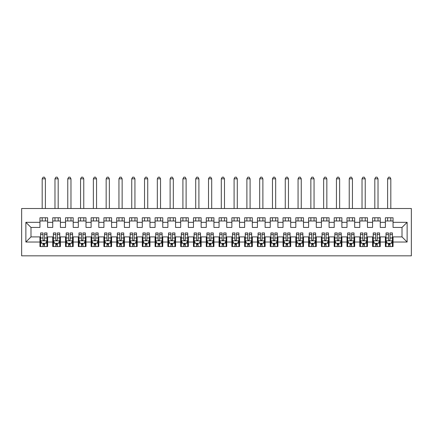 <?xml version="1.0" encoding="UTF-8"?>
<svg xmlns="http://www.w3.org/2000/svg" width="433" height="433" viewBox="0 0 433 433"><rect width="100%" height="100%" fill="white"/><g stroke="black" fill="none" stroke-linecap="round" stroke-linejoin="round"><path stroke-width="0.65" d="M21.65 255.843L411.35 255.843L411.35 208.506L21.65 208.506L21.65 255.843M25.872 242.025L25.872 222.324L39.944 222.324L39.944 227.439L30.992 227.439L30.992 236.905L25.872 242.025L39.944 242.025L39.944 246.566L47.619 246.566L47.619 242.025L52.739 242.025L52.739 246.566L60.414 246.566L60.414 242.025L65.535 242.025L65.535 246.566L73.209 246.566L73.209 242.025L78.324 242.025L78.324 246.566L86.005 246.566L86.005 242.025L91.119 242.025L91.119 246.566L98.794 246.566L98.794 242.025L103.915 242.025L103.915 246.566L111.59 246.566L111.59 242.025L116.71 242.025L116.71 246.566L124.385 246.566L124.385 242.025L129.499 242.025L129.499 246.566L137.18 246.566L137.18 242.025L142.295 242.025L142.295 246.566L149.97 246.566L149.97 242.025L155.09 242.025L155.09 246.566L162.765 246.566L162.765 242.025L167.885 242.025L167.885 246.566L175.56 246.566L175.56 242.025L180.675 242.025L180.675 246.566L188.355 246.566L188.355 242.025L193.47 242.025L193.47 246.566L201.145 246.566L201.145 242.025L206.265 242.025L206.265 246.566L213.94 246.566L213.94 242.025L219.06 242.025L219.06 246.566L226.735 246.566L226.735 242.025L231.855 242.025L231.855 246.566L239.53 246.566L239.53 242.025L244.645 242.025L244.645 246.566L252.325 246.566L252.325 242.025L257.44 242.025L257.44 246.566L265.115 246.566L265.115 242.025L270.235 242.025L270.235 246.566L277.91 246.566L277.91 242.025L283.03 242.025L283.03 246.566L290.705 246.566L290.705 242.025L295.82 242.025L295.82 246.566L303.501 246.566L303.501 242.025L308.615 242.025L308.615 246.566L316.29 246.566L316.29 242.025L321.41 242.025L321.41 246.566L329.085 246.566L329.085 242.025L334.206 242.025L334.206 246.566L341.881 246.566L341.881 242.025L346.995 242.025L346.995 246.566L354.676 246.566L354.676 242.025L359.791 242.025L359.791 246.566L367.465 246.566L367.465 242.025L372.586 242.025L372.586 246.566L380.261 246.566L380.261 242.025L385.381 242.025L385.381 246.566L393.056 246.566L393.056 236.905L402.008 236.905L402.008 227.439L393.056 227.439L393.056 222.324L407.128 222.324L407.128 242.025L393.056 242.025M393.056 222.324L393.056 217.777L385.381 217.777L385.381 222.324L380.261 222.324L380.261 217.777L372.586 217.777L372.586 222.324L367.465 222.324L367.465 217.777L359.791 217.777L359.791 222.324L354.676 222.324L354.676 217.777L346.995 217.777L346.995 222.324L341.881 222.324L341.881 217.777L334.206 217.777L334.206 222.324L329.085 222.324L329.085 217.777L321.41 217.777L321.41 222.324L316.29 222.324L316.29 217.777L308.615 217.777L308.615 222.324L303.501 222.324L303.501 217.777L295.82 217.777L295.82 222.324L290.705 222.324L290.705 217.777L283.03 217.777L283.03 222.324L277.91 222.324L277.91 217.777L270.235 217.777L270.235 222.324L265.115 222.324L265.115 217.777L257.44 217.777L257.44 222.324L252.325 222.324L252.325 217.777L244.645 217.777L244.645 222.324L239.53 222.324L239.53 217.777L231.855 217.777L231.855 222.324L226.735 222.324L226.735 217.777L219.06 217.777L219.06 222.324L213.94 222.324L213.94 217.777L206.265 217.777L206.265 222.324L201.145 222.324L201.145 217.777L193.47 217.777L193.47 222.324L188.355 222.324L188.355 217.777L180.675 217.777L180.675 222.324L175.56 222.324L175.56 217.777L167.885 217.777L167.885 222.324L162.765 222.324L162.765 217.777L155.09 217.777L155.09 222.324L149.97 222.324L149.97 217.777L142.295 217.777L142.295 222.324L137.18 222.324L137.18 217.777L129.499 217.777L129.499 222.324L124.385 222.324L124.385 217.777L116.71 217.777L116.71 222.324L111.59 222.324L111.59 217.777L103.915 217.777L103.915 222.324L98.794 222.324L98.794 217.777L91.119 217.777L91.119 222.324L86.005 222.324L86.005 217.777L78.324 217.777L78.324 222.324L73.209 222.324L73.209 217.777L65.535 217.777L65.535 222.324L60.414 222.324L60.414 217.777L52.739 217.777L52.739 222.324L47.619 222.324L47.619 217.777L39.944 217.777L39.944 222.324M380.261 242.025L380.261 236.905L385.381 236.905L385.381 242.025M407.128 222.324L402.008 227.439M367.465 242.025L367.465 236.905L372.586 236.905L372.586 242.025M385.381 222.324L385.381 227.439L380.261 227.439L380.261 222.324M354.676 242.025L354.676 236.905L359.791 236.905L359.791 242.025M372.586 222.324L372.586 227.439L367.465 227.439L367.465 222.324M341.881 242.025L341.881 236.905L346.995 236.905L346.995 242.025M359.791 222.324L359.791 227.439L354.676 227.439L354.676 222.324M329.085 242.025L329.085 236.905L334.206 236.905L334.206 242.025M346.995 222.324L346.995 227.439L341.881 227.439L341.881 222.324M316.29 242.025L316.29 236.905L321.41 236.905L321.41 242.025M334.206 222.324L334.206 227.439L329.085 227.439L329.085 222.324M303.501 242.025L303.501 236.905L308.615 236.905L308.615 242.025M321.41 222.324L321.41 227.439L316.29 227.439L316.29 222.324M290.705 242.025L290.705 236.905L295.82 236.905L295.82 242.025M308.615 222.324L308.615 227.439L303.501 227.439L303.501 222.324M277.91 242.025L277.91 236.905L283.03 236.905L283.03 242.025M295.82 222.324L295.82 227.439L290.705 227.439L290.705 222.324M265.115 242.025L265.115 236.905L270.235 236.905L270.235 242.025M283.03 222.324L283.03 227.439L277.91 227.439L277.91 222.324M252.325 242.025L252.325 236.905L257.44 236.905L257.44 242.025M270.235 222.324L270.235 227.439L265.115 227.439L265.115 222.324M239.53 242.025L239.53 236.905L244.645 236.905L244.645 242.025M257.44 222.324L257.44 227.439L252.325 227.439L252.325 222.324M226.735 242.025L226.735 236.905L231.855 236.905L231.855 242.025M244.645 222.324L244.645 227.439L239.53 227.439L239.53 222.324M213.94 242.025L213.94 236.905L219.06 236.905L219.06 242.025M231.855 222.324L231.855 227.439L226.735 227.439L226.735 222.324M201.145 242.025L201.145 236.905L206.265 236.905L206.265 242.025M219.06 222.324L219.06 227.439L213.94 227.439L213.94 222.324M188.355 242.025L188.355 236.905L193.47 236.905L193.47 242.025M206.265 222.324L206.265 227.439L201.145 227.439L201.145 222.324M175.56 242.025L175.56 236.905L180.675 236.905L180.675 242.025M193.47 222.324L193.47 227.439L188.355 227.439L188.355 222.324M162.765 242.025L162.765 236.905L167.885 236.905L167.885 242.025M180.675 222.324L180.675 227.439L175.56 227.439L175.56 222.324M149.97 242.025L149.97 236.905L155.09 236.905L155.09 242.025M167.885 222.324L167.885 227.439L162.765 227.439L162.765 222.324M137.18 242.025L137.18 236.905L142.295 236.905L142.295 242.025M155.09 222.324L155.09 227.439L149.97 227.439L149.97 222.324M124.385 242.025L124.385 236.905L129.499 236.905L129.499 242.025M142.295 222.324L142.295 227.439L137.18 227.439L137.18 222.324M111.59 242.025L111.59 236.905L116.71 236.905L116.71 242.025M129.499 222.324L129.499 227.439L124.385 227.439L124.385 222.324M98.794 242.025L98.794 236.905L103.915 236.905L103.915 242.025M116.71 222.324L116.71 227.439L111.59 227.439L111.59 222.324M86.005 242.025L86.005 236.905L91.119 236.905L91.119 242.025M103.915 222.324L103.915 227.439L98.794 227.439L98.794 222.324M73.209 242.025L73.209 236.905L78.324 236.905L78.324 242.025M91.119 222.324L91.119 227.439L86.005 227.439L86.005 222.324M60.414 242.025L60.414 236.905L65.535 236.905L65.535 242.025M78.324 222.324L78.324 227.439L73.209 227.439L73.209 222.324M47.619 242.025L47.619 236.905L52.739 236.905L52.739 242.025M65.535 222.324L65.535 227.439L60.414 227.439L60.414 222.324M30.992 236.905L39.944 236.905L39.944 242.025M52.739 222.324L52.739 227.439L47.619 227.439L47.619 222.324M385.381 220.976L393.056 220.976M372.586 220.976L380.261 220.976M359.791 220.976L367.465 220.976M346.995 220.976L354.676 220.976M334.206 220.976L341.881 220.976M321.41 220.976L329.085 220.976M308.615 220.976L316.29 220.976M295.82 220.976L303.501 220.976M283.03 220.976L290.705 220.976M270.235 220.976L277.91 220.976M257.44 220.976L265.115 220.976M244.645 220.976L252.325 220.976M231.855 220.976L239.53 220.976M219.06 220.976L226.735 220.976M206.265 220.976L213.94 220.976M193.47 220.976L201.145 220.976M180.675 220.976L188.355 220.976M167.885 220.976L175.56 220.976M155.09 220.976L162.765 220.976M142.295 220.976L149.97 220.976M129.499 220.976L137.18 220.976M116.71 220.976L124.385 220.976M103.915 220.976L111.59 220.976M91.119 220.976L98.794 220.976M78.324 220.976L86.005 220.976M65.535 220.976L73.209 220.976M52.739 220.976L60.414 220.976M39.944 220.976L47.619 220.976M39.944 243.368L40.583 243.368M46.98 243.368L47.619 243.368M52.739 243.368L53.378 243.368M59.776 243.368L60.414 243.368M65.535 243.368L66.173 243.368M72.571 243.368L73.209 243.368M78.324 243.368L78.968 243.368M85.366 243.368L86.005 243.368M91.119 243.368L91.758 243.368M98.156 243.368L98.794 243.368M103.915 243.368L104.553 243.368M110.951 243.368L111.59 243.368M116.71 243.368L117.348 243.368M123.746 243.368L124.385 243.368M129.499 243.368L130.144 243.368M136.541 243.368L137.18 243.368M142.295 243.368L142.933 243.368M149.331 243.368L149.97 243.368M155.09 243.368L155.728 243.368M162.126 243.368L162.765 243.368M167.885 243.368L168.524 243.368M174.921 243.368L175.56 243.368M180.675 243.368L181.319 243.368M187.716 243.368L188.355 243.368M193.47 243.368L194.108 243.368M200.506 243.368L201.145 243.368M206.265 243.368L206.904 243.368M213.301 243.368L213.94 243.368M219.06 243.368L219.699 243.368M226.096 243.368L226.735 243.368M231.855 243.368L232.494 243.368M238.892 243.368L239.53 243.368M244.645 243.368L245.284 243.368M251.681 243.368L252.325 243.368M257.44 243.368L258.079 243.368M264.476 243.368L265.115 243.368M270.235 243.368L270.874 243.368M277.272 243.368L277.91 243.368M283.03 243.368L283.669 243.368M290.067 243.368L290.705 243.368M295.82 243.368L296.459 243.368M302.856 243.368L303.501 243.368M308.615 243.368L309.254 243.368M315.652 243.368L316.29 243.368M321.41 243.368L322.049 243.368M328.447 243.368L329.085 243.368M334.206 243.368L334.844 243.368M341.242 243.368L341.881 243.368M346.995 243.368L347.634 243.368M354.032 243.368L354.676 243.368M359.791 243.368L360.429 243.368M366.827 243.368L367.465 243.368M372.586 243.368L373.224 243.368M379.622 243.368L380.261 243.368M385.381 243.368L386.02 243.368M392.417 243.368L393.056 243.368M25.872 222.324L30.992 227.439M402.008 236.905L407.128 242.025M43.013 244.905L44.55 244.905M40.583 234.545L43.013 234.545L43.013 232.938L40.583 232.938L40.583 240.743L41.866 243.303L45.703 243.303L46.98 240.743L46.98 232.938L44.55 232.938L44.55 234.545L46.98 234.545M46.98 240.743L46.98 246.566M40.583 240.743L40.583 246.566M44.55 243.303L44.55 246.566M43.013 246.566L43.013 243.303M43.013 234.545L43.013 239.785C43.527 240.77 44.036 240.77 44.55 239.785L44.55 234.545M43.013 243.368L44.55 243.368M45.384 220.976L45.384 217.777M45.384 208.506L45.384 178.824L42.185 178.824L42.185 208.506M42.185 220.976L42.185 217.777M42.185 178.824L43.143 177.157L44.42 177.157L45.384 178.824M55.808 244.905L57.345 244.905M53.378 234.545L55.808 234.545L55.808 232.938L53.378 232.938L53.378 240.743L54.655 243.303L58.498 243.303L59.776 240.743L59.776 232.938L57.345 232.938L57.345 234.545L59.776 234.545M59.776 240.743L59.776 246.566M53.378 240.743L53.378 246.566M57.345 243.303L57.345 246.566M55.808 246.566L55.808 243.303M55.808 234.545L55.808 239.785C56.322 240.77 56.831 240.77 57.345 239.785L57.345 234.545M55.808 243.368L57.345 243.368M58.179 220.976L58.179 217.777M58.179 208.506L58.179 178.824L54.98 178.824L54.98 208.506M54.98 220.976L54.98 217.777M54.98 178.824L55.938 177.157L57.216 177.157L58.179 178.824M68.603 244.905L70.141 244.905M66.173 234.545L68.603 234.545L68.603 232.938L66.173 232.938L66.173 240.743L67.451 243.303L71.288 243.303L72.571 240.743L72.571 232.938L70.141 232.938L70.141 234.545L72.571 234.545M72.571 240.743L72.571 246.566M66.173 240.743L66.173 246.566M70.141 243.303L70.141 246.566M68.603 246.566L68.603 243.303M68.603 234.545L68.603 239.785C69.112 240.77 69.626 240.77 70.141 239.785L70.141 234.545M68.603 243.368L70.141 243.368M70.969 220.976L70.969 217.777M70.969 208.506L70.969 178.824L67.77 178.824L67.77 208.506M67.77 220.976L67.77 217.777M67.77 178.824L68.733 177.157L70.011 177.157L70.969 178.824M81.399 244.905L82.93 244.905M78.968 234.545L81.399 234.545L81.399 232.938L78.968 232.938L78.968 240.743L80.246 243.303L84.083 243.303L85.366 240.743L85.366 232.938L82.93 232.938L82.93 234.545L85.366 234.545M85.366 240.743L85.366 246.566M78.968 240.743L78.968 246.566M82.93 243.303L82.93 246.566M81.399 246.566L81.399 243.303M81.399 234.545L81.399 239.785C81.907 240.77 82.422 240.77 82.93 239.785L82.93 234.545M81.399 243.368L82.93 243.368M83.764 220.976L83.764 217.777M83.764 208.506L83.764 178.824L80.565 178.824L80.565 208.506M80.565 220.976L80.565 217.777M80.565 178.824L81.523 177.157L82.806 177.157L83.764 178.824M94.188 244.905L95.725 244.905M91.758 234.545L94.188 234.545L94.188 232.938L91.758 232.938L91.758 240.743L93.041 243.303L96.878 243.303L98.156 240.743L98.156 232.938L95.725 232.938L95.725 234.545L98.156 234.545M98.156 240.743L98.156 246.566M91.758 240.743L91.758 246.566M95.725 243.303L95.725 246.566M94.188 246.566L94.188 243.303M94.188 234.545L94.188 239.785C94.703 240.77 95.211 240.77 95.725 239.785L95.725 234.545M94.188 243.368L95.725 243.368M96.559 220.976L96.559 217.777M96.559 208.506L96.559 178.824L93.36 178.824L93.36 208.506M93.36 220.976L93.36 217.777M93.36 178.824L94.318 177.157L95.601 177.157L96.559 178.824M106.983 244.905L108.521 244.905M104.553 234.545L106.983 234.545L106.983 232.938L104.553 232.938L104.553 240.743L105.836 243.303L109.673 243.303L110.951 240.743L110.951 232.938L108.521 232.938L108.521 234.545L110.951 234.545M110.951 240.743L110.951 246.566M104.553 240.743L104.553 246.566M108.521 243.303L108.521 246.566M106.983 246.566L106.983 243.303M106.983 234.545L106.983 239.785C107.498 240.77 108.006 240.77 108.521 239.785L108.521 234.545M106.983 243.368L108.521 243.368M109.354 220.976L109.354 217.777M109.354 208.506L109.354 178.824L106.155 178.824L106.155 208.506M106.155 220.976L106.155 217.777M106.155 178.824L107.113 177.157L108.391 177.157L109.354 178.824M119.779 244.905L121.316 244.905M117.348 234.545L119.779 234.545L119.779 232.938L117.348 232.938L117.348 240.743L118.626 243.303L122.463 243.303L123.746 240.743L123.746 232.938L121.316 232.938L121.316 234.545L123.746 234.545M123.746 240.743L123.746 246.566M117.348 240.743L117.348 246.566M121.316 243.303L121.316 246.566M119.779 246.566L119.779 243.303M119.779 234.545L119.779 239.785C120.287 240.77 120.802 240.77 121.316 239.785L121.316 234.545M119.779 243.368L121.316 243.368M122.144 220.976L122.144 217.777M122.144 208.506L122.144 178.824L118.945 178.824L118.945 208.506M118.945 220.976L118.945 217.777M118.945 178.824L119.909 177.157L121.186 177.157L122.144 178.824M132.574 244.905L134.106 244.905M130.144 234.545L132.574 234.545L132.574 232.938L130.144 232.938L130.144 240.743L131.421 243.303L135.258 243.303L136.541 240.743L136.541 232.938L134.106 232.938L134.106 234.545L136.541 234.545M136.541 240.743L136.541 246.566M130.144 240.743L130.144 246.566M134.106 243.303L134.106 246.566M132.574 246.566L132.574 243.303M132.574 234.545L132.574 239.785C133.083 240.77 133.597 240.77 134.106 239.785L134.106 234.545M132.574 243.368L134.106 243.368M134.939 220.976L134.939 217.777M134.939 208.506L134.939 178.824L131.74 178.824L131.74 208.506M131.74 220.976L131.74 217.777M131.74 178.824L132.698 177.157L133.981 177.157L134.939 178.824M145.369 244.905L146.901 244.905M142.933 234.545L145.369 234.545L145.369 232.938L142.933 232.938L142.933 240.743L144.216 243.303L148.054 243.303L149.331 240.743L149.331 232.938L146.901 232.938L146.901 234.545L149.331 234.545M149.331 240.743L149.331 246.566M142.933 240.743L142.933 246.566M146.901 243.303L146.901 246.566M145.369 246.566L145.369 243.303M145.369 234.545L145.369 239.785C145.878 240.77 146.386 240.77 146.901 239.785L146.901 234.545M145.369 243.368L146.901 243.368M147.734 220.976L147.734 217.777M147.734 208.506L147.734 178.824L144.535 178.824L144.535 208.506M144.535 220.976L144.535 217.777M144.535 178.824L145.493 177.157L146.776 177.157L147.734 178.824M158.159 244.905L159.696 244.905M155.728 234.545L158.159 234.545L158.159 232.938L155.728 232.938L155.728 240.743L157.011 243.303L160.849 243.303L162.126 240.743L162.126 232.938L159.696 232.938L159.696 234.545L162.126 234.545M162.126 240.743L162.126 246.566M155.728 240.743L155.728 246.566M159.696 243.303L159.696 246.566M158.159 246.566L158.159 243.303M158.159 234.545L158.159 239.785C158.673 240.77 159.182 240.77 159.696 239.785L159.696 234.545M158.159 243.368L159.696 243.368M160.529 220.976L160.529 217.777M160.529 208.506L160.529 178.824L157.331 178.824L157.331 208.506M157.331 220.976L157.331 217.777M157.331 178.824L158.289 177.157L159.566 177.157L160.529 178.824M170.954 244.905L172.491 244.905M168.524 234.545L170.954 234.545L170.954 232.938L168.524 232.938L168.524 240.743L169.801 243.303L173.638 243.303L174.921 240.743L174.921 232.938L172.491 232.938L172.491 234.545L174.921 234.545M174.921 240.743L174.921 246.566M168.524 240.743L168.524 246.566M172.491 243.303L172.491 246.566M170.954 246.566L170.954 243.303M170.954 234.545L170.954 239.785C171.463 240.77 171.977 240.77 172.491 239.785L172.491 234.545M170.954 243.368L172.491 243.368M173.319 220.976L173.319 217.777M173.319 208.506L173.319 178.824L170.12 178.824L170.12 208.506M170.12 220.976L170.12 217.777M170.12 178.824L171.084 177.157L172.361 177.157L173.319 178.824M183.749 244.905L185.281 244.905M181.319 234.545L183.749 234.545L183.749 232.938L181.319 232.938L181.319 240.743L182.596 243.303L186.434 243.303L187.716 240.743L187.716 232.938L185.281 232.938L185.281 234.545L187.716 234.545M187.716 240.743L187.716 246.566M181.319 240.743L181.319 246.566M185.281 243.303L185.281 246.566M183.749 246.566L183.749 243.303M183.749 234.545L183.749 239.785C184.258 240.77 184.772 240.77 185.281 239.785L185.281 234.545M183.749 243.368L185.281 243.368M186.114 220.976L186.114 217.777M186.114 208.506L186.114 178.824L182.915 178.824L182.915 208.506M182.915 220.976L182.915 217.777M182.915 178.824L183.873 177.157L185.156 177.157L186.114 178.824M196.544 244.905L198.076 244.905M194.108 234.545L196.544 234.545L196.544 232.938L194.108 232.938L194.108 240.743L195.391 243.303L199.229 243.303L200.506 240.743L200.506 232.938L198.076 232.938L198.076 234.545L200.506 234.545M200.506 240.743L200.506 246.566M194.108 240.743L194.108 246.566M198.076 243.303L198.076 246.566M196.544 246.566L196.544 243.303M196.544 234.545L196.544 239.785C197.053 240.77 197.567 240.77 198.076 239.785L198.076 234.545M196.544 243.368L198.076 243.368M198.909 220.976L198.909 217.777M198.909 208.506L198.909 178.824L195.711 178.824L195.711 208.506M195.711 220.976L195.711 217.777M195.711 178.824L196.669 177.157L197.951 177.157L198.909 178.824M209.334 244.905L210.871 244.905M206.904 234.545L209.334 234.545L209.334 232.938L206.904 232.938L206.904 240.743L208.186 243.303L212.024 243.303L213.301 240.743L213.301 232.938L210.871 232.938L210.871 234.545L213.301 234.545M213.301 240.743L213.301 246.566M206.904 240.743L206.904 246.566M210.871 243.303L210.871 246.566M209.334 246.566L209.334 243.303M209.334 234.545L209.334 239.785C209.848 240.77 210.357 240.77 210.871 239.785L210.871 234.545M209.334 243.368L210.871 243.368M211.705 220.976L211.705 217.777M211.705 208.506L211.705 178.824L208.506 178.824L208.506 208.506M208.506 220.976L208.506 217.777M208.506 178.824L209.464 177.157L210.741 177.157L211.705 178.824M222.129 244.905L223.666 244.905M219.699 234.545L222.129 234.545L222.129 232.938L219.699 232.938L219.699 240.743L220.976 243.303L224.814 243.303L226.096 240.743L226.096 232.938L223.666 232.938L223.666 234.545L226.096 234.545M226.096 240.743L226.096 246.566M219.699 240.743L219.699 246.566M223.666 243.303L223.666 246.566M222.129 246.566L222.129 243.303M222.129 234.545L222.129 239.785C222.638 240.77 223.152 240.77 223.666 239.785L223.666 234.545M222.129 243.368L223.666 243.368M224.494 220.976L224.494 217.777M224.494 208.506L224.494 178.824L221.295 178.824L221.295 208.506M221.295 220.976L221.295 217.777M221.295 178.824L222.259 177.157L223.536 177.157L224.494 178.824M234.924 244.905L236.456 244.905M232.494 234.545L234.924 234.545L234.924 232.938L232.494 232.938L232.494 240.743L233.771 243.303L237.609 243.303L238.892 240.743L238.892 232.938L236.456 232.938L236.456 234.545L238.892 234.545M238.892 240.743L238.892 246.566M232.494 240.743L232.494 246.566M236.456 243.303L236.456 246.566M234.924 246.566L234.924 243.303M234.924 234.545L234.924 239.785C235.433 240.77 235.947 240.77 236.456 239.785L236.456 234.545M234.924 243.368L236.456 243.368M237.289 220.976L237.289 217.777M237.289 208.506L237.289 178.824L234.091 178.824L234.091 208.506M234.091 220.976L234.091 217.777M234.091 178.824L235.049 177.157L236.331 177.157L237.289 178.824M247.719 244.905L249.251 244.905M245.284 234.545L247.719 234.545L247.719 232.938L245.284 232.938L245.284 240.743L246.566 243.303L250.404 243.303L251.681 240.743L251.681 232.938L249.251 232.938L249.251 234.545L251.681 234.545M251.681 240.743L251.681 246.566M245.284 240.743L245.284 246.566M249.251 243.303L249.251 246.566M247.719 246.566L247.719 243.303M247.719 234.545L247.719 239.785C248.228 240.77 248.742 240.77 249.251 239.785L249.251 234.545M247.719 243.368L249.251 243.368M250.085 220.976L250.085 217.777M250.085 208.506L250.085 178.824L246.886 178.824L246.886 208.506M246.886 220.976L246.886 217.777M246.886 178.824L247.844 177.157L249.127 177.157L250.085 178.824M260.509 244.905L262.046 244.905M258.079 234.545L260.509 234.545L260.509 232.938L258.079 232.938L258.079 240.743L259.362 243.303L263.199 243.303L264.476 240.743L264.476 232.938L262.046 232.938L262.046 234.545L264.476 234.545M264.476 240.743L264.476 246.566M258.079 240.743L258.079 246.566M262.046 243.303L262.046 246.566M260.509 246.566L260.509 243.303M260.509 234.545L260.509 239.785C261.023 240.77 261.532 240.77 262.046 239.785L262.046 234.545M260.509 243.368L262.046 243.368M262.88 220.976L262.88 217.777M262.88 208.506L262.88 178.824L259.681 178.824L259.681 208.506M259.681 220.976L259.681 217.777M259.681 178.824L260.639 177.157L261.916 177.157L262.88 178.824M273.304 244.905L274.841 244.905M270.874 234.545L273.304 234.545L273.304 232.938L270.874 232.938L270.874 240.743L272.151 243.303L275.989 243.303L277.272 240.743L277.272 232.938L274.841 232.938L274.841 234.545L277.272 234.545M277.272 240.743L277.272 246.566M270.874 240.743L270.874 246.566M274.841 243.303L274.841 246.566M273.304 246.566L273.304 243.303M273.304 234.545L273.304 239.785C273.813 240.77 274.327 240.77 274.841 239.785L274.841 234.545M273.304 243.368L274.841 243.368M275.669 220.976L275.669 217.777M275.669 208.506L275.669 178.824L272.471 178.824L272.471 208.506M272.471 220.976L272.471 217.777M272.471 178.824L273.434 177.157L274.711 177.157L275.669 178.824M286.099 244.905L287.631 244.905M283.669 234.545L286.099 234.545L286.099 232.938L283.669 232.938L283.669 240.743L284.946 243.303L288.784 243.303L290.067 240.743L290.067 232.938L287.631 232.938L287.631 234.545L290.067 234.545M290.067 240.743L290.067 246.566M283.669 240.743L283.669 246.566M287.631 243.303L287.631 246.566M286.099 246.566L286.099 243.303M286.099 234.545L286.099 239.785C286.608 240.77 287.122 240.77 287.631 239.785L287.631 234.545M286.099 243.368L287.631 243.368M288.465 220.976L288.465 217.777M288.465 208.506L288.465 178.824L285.266 178.824L285.266 208.506M285.266 220.976L285.266 217.777M285.266 178.824L286.224 177.157L287.507 177.157L288.465 178.824M298.894 244.905L300.426 244.905M296.459 234.545L298.894 234.545L298.894 232.938L296.459 232.938L296.459 240.743L297.742 243.303L301.579 243.303L302.856 240.743L302.856 232.938L300.426 232.938L300.426 234.545L302.856 234.545M302.856 240.743L302.856 246.566M296.459 240.743L296.459 246.566M300.426 243.303L300.426 246.566M298.894 246.566L298.894 243.303M298.894 234.545L298.894 239.785C299.403 240.77 299.917 240.77 300.426 239.785L300.426 234.545M298.894 243.368L300.426 243.368M301.26 220.976L301.26 217.777M301.26 208.506L301.26 178.824L298.061 178.824L298.061 208.506M298.061 220.976L298.061 217.777M298.061 178.824L299.019 177.157L300.302 177.157L301.26 178.824M311.684 244.905L313.221 244.905M309.254 234.545L311.684 234.545L311.684 232.938L309.254 232.938L309.254 240.743L310.537 243.303L314.374 243.303L315.652 240.743L315.652 232.938L313.221 232.938L313.221 234.545L315.652 234.545M315.652 240.743L315.652 246.566M309.254 240.743L309.254 246.566M313.221 243.303L313.221 246.566M311.684 246.566L311.684 243.303M311.684 234.545L311.684 239.785C312.198 240.77 312.707 240.77 313.221 239.785L313.221 234.545M311.684 243.368L313.221 243.368M314.055 220.976L314.055 217.777M314.055 208.506L314.055 178.824L310.856 178.824L310.856 208.506M310.856 220.976L310.856 217.777M310.856 178.824L311.814 177.157L313.091 177.157L314.055 178.824M324.479 244.905L326.017 244.905M322.049 234.545L324.479 234.545L324.479 232.938L322.049 232.938L322.049 240.743L323.327 243.303L327.164 243.303L328.447 240.743L328.447 232.938L326.017 232.938L326.017 234.545L328.447 234.545M328.447 240.743L328.447 246.566M322.049 240.743L322.049 246.566M326.017 243.303L326.017 246.566M324.479 246.566L324.479 243.303M324.479 234.545L324.479 239.785C324.994 240.77 325.502 240.77 326.017 239.785L326.017 234.545M324.479 243.368L326.017 243.368M326.845 220.976L326.845 217.777M326.845 208.506L326.845 178.824L323.646 178.824L323.646 208.506M323.646 220.976L323.646 217.777M323.646 178.824L324.609 177.157L325.887 177.157L326.845 178.824M337.275 244.905L338.812 244.905M334.844 234.545L337.275 234.545L337.275 232.938L334.844 232.938L334.844 240.743L336.122 243.303L339.959 243.303L341.242 240.743L341.242 232.938L338.812 232.938L338.812 234.545L341.242 234.545M341.242 240.743L341.242 246.566M334.844 240.743L334.844 246.566M338.812 243.303L338.812 246.566M337.275 246.566L337.275 243.303M337.275 234.545L337.275 239.785C337.783 240.77 338.297 240.77 338.812 239.785L338.812 234.545M337.275 243.368L338.812 243.368M339.64 220.976L339.64 217.777M339.64 208.506L339.64 178.824L336.441 178.824L336.441 208.506M336.441 220.976L336.441 217.777M336.441 178.824L337.399 177.157L338.682 177.157L339.64 178.824M350.07 244.905L351.601 244.905M347.634 234.545L350.07 234.545L350.07 232.938L347.634 232.938L347.634 240.743L348.917 243.303L352.754 243.303L354.032 240.743L354.032 232.938L351.601 232.938L351.601 234.545L354.032 234.545M354.032 240.743L354.032 246.566M347.634 240.743L347.634 246.566M351.601 243.303L351.601 246.566M350.07 246.566L350.07 243.303M350.07 234.545L350.07 239.785C350.578 240.77 351.093 240.77 351.601 239.785L351.601 234.545M350.07 243.368L351.601 243.368M352.435 220.976L352.435 217.777M352.435 208.506L352.435 178.824L349.236 178.824L349.236 208.506M349.236 220.976L349.236 217.777M349.236 178.824L350.194 177.157L351.477 177.157L352.435 178.824M362.859 244.905L364.397 244.905M360.429 234.545L362.859 234.545L362.859 232.938L360.429 232.938L360.429 240.743L361.712 243.303L365.549 243.303L366.827 240.743L366.827 232.938L364.397 232.938L364.397 234.545L366.827 234.545M366.827 240.743L366.827 246.566M360.429 240.743L360.429 246.566M364.397 243.303L364.397 246.566M362.859 246.566L362.859 243.303M362.859 234.545L362.859 239.785C363.374 240.77 363.882 240.77 364.397 239.785L364.397 234.545M362.859 243.368L364.397 243.368M365.23 220.976L365.23 217.777M365.23 208.506L365.23 178.824L362.031 178.824L362.031 208.506M362.031 220.976L362.031 217.777M362.031 178.824L362.989 177.157L364.267 177.157L365.23 178.824M375.655 244.905L377.192 244.905M373.224 234.545L375.655 234.545L375.655 232.938L373.224 232.938L373.224 240.743L374.502 243.303L378.345 243.303L379.622 240.743L379.622 232.938L377.192 232.938L377.192 234.545L379.622 234.545M379.622 240.743L379.622 246.566M373.224 240.743L373.224 246.566M377.192 243.303L377.192 246.566M375.655 246.566L375.655 243.303M375.655 234.545L375.655 239.785C376.169 240.77 376.678 240.77 377.192 239.785L377.192 234.545M375.655 243.368L377.192 243.368M378.02 220.976L378.02 217.777M378.02 208.506L378.02 178.824L374.821 178.824L374.821 208.506M374.821 220.976L374.821 217.777M374.821 178.824L375.784 177.157L377.062 177.157L378.02 178.824M388.45 244.905L389.987 244.905M386.02 234.545L388.45 234.545L388.45 232.938L386.02 232.938L386.02 240.743L387.297 243.303L391.134 243.303L392.417 240.743L392.417 232.938L389.987 232.938L389.987 234.545L392.417 234.545M392.417 240.743L392.417 246.566M386.02 240.743L386.02 246.566M389.987 243.303L389.987 246.566M388.45 246.566L388.45 243.303M388.45 234.545L388.45 239.785C388.958 240.77 389.473 240.77 389.987 239.785L389.987 234.545M388.45 243.368L389.987 243.368M390.815 220.976L390.815 217.777M390.815 208.506L390.815 178.824L387.616 178.824L387.616 208.506M387.616 220.976L387.616 217.777M387.616 178.824L388.58 177.157L389.857 177.157L390.815 178.824M40.615 240.808L46.948 240.808M46.98 243.151L45.779 243.151M41.79 243.151L40.583 243.151M44.55 237.971L46.98 237.971M40.583 237.971L43.013 237.971M43.013 244.088L44.55 244.088M53.411 240.808L59.743 240.808M59.776 243.151L58.574 243.151M54.58 243.151L53.378 243.151M57.345 237.971L59.776 237.971M53.378 237.971L55.808 237.971M55.808 244.088L57.345 244.088M66.206 240.808L72.538 240.808M72.571 243.151L71.369 243.151M67.375 243.151L66.173 243.151M70.141 237.971L72.571 237.971M66.173 237.971L68.603 237.971M68.603 244.088L70.141 244.088M79.001 240.808L85.333 240.808M85.366 243.151L84.159 243.151M80.17 243.151L78.968 243.151M82.93 237.971L85.366 237.971M78.968 237.971L81.399 237.971M81.399 244.088L82.93 244.088M91.791 240.808L98.123 240.808M98.156 243.151L96.954 243.151M92.965 243.151L91.758 243.151M95.725 237.971L98.156 237.971M91.758 237.971L94.188 237.971M94.188 244.088L95.725 244.088M104.586 240.808L110.918 240.808M110.951 243.151L109.749 243.151M105.755 243.151L104.553 243.151M108.521 237.971L110.951 237.971M104.553 237.971L106.983 237.971M106.983 244.088L108.521 244.088M117.381 240.808L123.714 240.808M123.746 243.151L122.544 243.151M118.55 243.151L117.348 243.151M121.316 237.971L123.746 237.971M117.348 237.971L119.779 237.971M119.779 244.088L121.316 244.088M130.176 240.808L136.509 240.808M136.541 243.151L135.334 243.151M131.345 243.151L130.144 243.151M134.106 237.971L136.541 237.971M130.144 237.971L132.574 237.971M132.574 244.088L134.106 244.088M142.966 240.808L149.298 240.808M149.331 243.151L148.129 243.151M144.14 243.151L142.933 243.151M146.901 237.971L149.331 237.971M142.933 237.971L145.369 237.971M145.369 244.088L146.901 244.088M155.761 240.808L162.094 240.808M162.126 243.151L160.924 243.151M156.93 243.151L155.728 243.151M159.696 237.971L162.126 237.971M155.728 237.971L158.159 237.971M158.159 244.088L159.696 244.088M168.556 240.808L174.889 240.808M174.921 243.151L173.72 243.151M169.725 243.151L168.524 243.151M172.491 237.971L174.921 237.971M168.524 237.971L170.954 237.971M170.954 244.088L172.491 244.088M181.351 240.808L187.684 240.808M187.716 243.151L186.509 243.151M182.52 243.151L181.319 243.151M185.281 237.971L187.716 237.971M181.319 237.971L183.749 237.971M183.749 244.088L185.281 244.088M194.141 240.808L200.474 240.808M200.506 243.151L199.304 243.151M195.315 243.151L194.108 243.151M198.076 237.971L200.506 237.971M194.108 237.971L196.544 237.971M196.544 244.088L198.076 244.088M206.936 240.808L213.269 240.808M213.301 243.151L212.1 243.151M208.105 243.151L206.904 243.151M210.871 237.971L213.301 237.971M206.904 237.971L209.334 237.971M209.334 244.088L210.871 244.088M219.731 240.808L226.064 240.808M226.096 243.151L224.895 243.151M220.9 243.151L219.699 243.151M223.666 237.971L226.096 237.971M219.699 237.971L222.129 237.971M222.129 244.088L223.666 244.088M232.526 240.808L238.859 240.808M238.892 243.151L237.685 243.151M233.696 243.151L232.494 243.151M236.456 237.971L238.892 237.971M232.494 237.971L234.924 237.971M234.924 244.088L236.456 244.088M245.316 240.808L251.649 240.808M251.681 243.151L250.48 243.151M246.491 243.151L245.284 243.151M249.251 237.971L251.681 237.971M245.284 237.971L247.719 237.971M247.719 244.088L249.251 244.088M258.111 240.808L264.444 240.808M264.476 243.151L263.275 243.151M259.28 243.151L258.079 243.151M262.046 237.971L264.476 237.971M258.079 237.971L260.509 237.971M260.509 244.088L262.046 244.088M270.906 240.808L277.239 240.808M277.272 243.151L276.07 243.151M272.076 243.151L270.874 243.151M274.841 237.971L277.272 237.971M270.874 237.971L273.304 237.971M273.304 244.088L274.841 244.088M283.702 240.808L290.034 240.808M290.067 243.151L288.86 243.151M284.871 243.151L283.669 243.151M287.631 237.971L290.067 237.971M283.669 237.971L286.099 237.971M286.099 244.088L287.631 244.088M296.491 240.808L302.824 240.808M302.856 243.151L301.655 243.151M297.666 243.151L296.459 243.151M300.426 237.971L302.856 237.971M296.459 237.971L298.894 237.971M298.894 244.088L300.426 244.088M309.286 240.808L315.619 240.808M315.652 243.151L314.45 243.151M310.456 243.151L309.254 243.151M313.221 237.971L315.652 237.971M309.254 237.971L311.684 237.971M311.684 244.088L313.221 244.088M322.082 240.808L328.414 240.808M328.447 243.151L327.245 243.151M323.251 243.151L322.049 243.151M326.017 237.971L328.447 237.971M322.049 237.971L324.479 237.971M324.479 244.088L326.017 244.088M334.877 240.808L341.209 240.808M341.242 243.151L340.035 243.151M336.046 243.151L334.844 243.151M338.812 237.971L341.242 237.971M334.844 237.971L337.275 237.971M337.275 244.088L338.812 244.088M347.667 240.808L353.999 240.808M354.032 243.151L352.83 243.151M348.841 243.151L347.634 243.151M351.601 237.971L354.032 237.971M347.634 237.971L350.07 237.971M350.07 244.088L351.601 244.088M360.462 240.808L366.794 240.808M366.827 243.151L365.625 243.151M361.631 243.151L360.429 243.151M364.397 237.971L366.827 237.971M360.429 237.971L362.859 237.971M362.859 244.088L364.397 244.088M373.257 240.808L379.589 240.808M379.622 243.151L378.42 243.151M374.426 243.151L373.224 243.151M377.192 237.971L379.622 237.971M373.224 237.971L375.655 237.971M375.655 244.088L377.192 244.088M386.052 240.808L392.385 240.808M392.417 243.151L391.21 243.151M387.221 243.151L386.02 243.151M389.987 237.971L392.417 237.971M386.02 237.971L388.45 237.971M388.45 244.088L389.987 244.088"/></g></svg>
